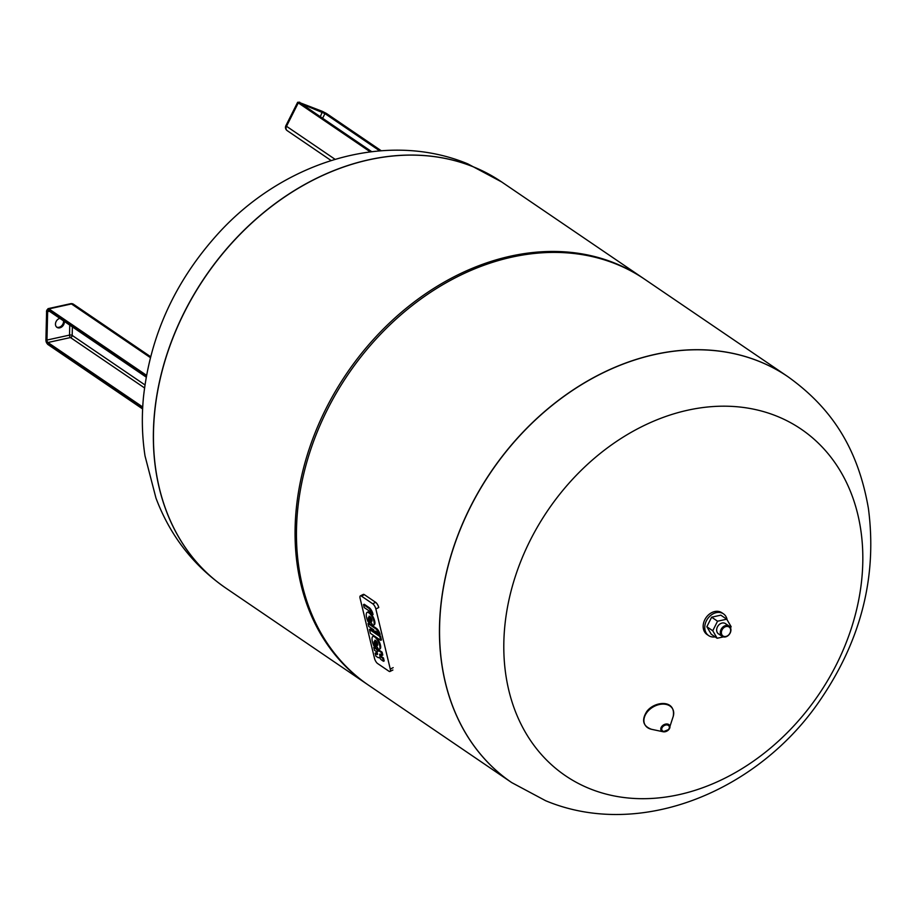<?xml version="1.0" encoding="UTF-8"?>
<svg xmlns="http://www.w3.org/2000/svg" width="916" height="916" viewBox="0 0 916 916"><rect width="100%" height="100%" fill="white"/><g stroke="black" fill="none" stroke-linecap="round" stroke-linejoin="round"><path stroke-width="1.37" d="M64.315 321.401A5.187 4.053 -55.8 0 1 64.349 322.1A5.187 4.053 -55.8 0 1 61.704 326.966A5.187 4.053 -55.8 0 1 56.987 327.367A5.187 4.053 -55.8 0 1 55.464 324.046A5.187 4.053 -55.8 0 1 59.849 318.356M56.609 327.058A5.187 4.053 124.2 0 0 61.143 326.245A5.187 4.053 124.2 0 0 63.547 321.55A5.187 4.053 124.2 0 0 63.525 320.852M501.773 182.021A245.477 191.845 124.2 0 0 501.716 181.986L501.819 182.055A245.477 191.845 124.2 0 0 184.311 312.448A245.477 191.845 124.2 0 0 225.645 587.969L367.247 684.309A245.477 191.845 124.2 0 0 367.946 684.779M470.309 507.029A245.477 191.845 124.2 0 0 511.643 782.55A245.477 191.845 -55.8 0 1 470.309 507.029A245.477 191.845 -55.8 0 1 787.817 376.636A245.477 191.845 124.2 0 0 470.309 507.029M511.643 782.55L511.735 782.607A245.477 191.845 -55.8 0 1 470.4 507.098A245.477 191.845 -55.8 0 1 759.524 361.545A245.477 191.845 -55.8 0 1 787.909 376.694L644.818 279.346A245.477 191.845 124.2 0 0 327.31 409.738A245.477 191.845 124.2 0 0 368.644 685.26L511.643 782.55A245.477 191.845 -55.8 0 0 511.689 782.585M644.108 278.865A245.477 191.845 124.2 0 0 643.421 278.395A245.477 191.845 124.2 0 0 325.913 408.788A245.477 191.845 124.2 0 0 367.247 684.309M643.421 278.395L501.819 182.055A245.477 191.845 124.2 0 0 184.311 312.448A245.477 191.845 124.2 0 0 225.645 587.969A245.477 191.845 124.2 0 1 225.554 587.9C193.287 565.493 170.101 535.574 155.983 498.144L145.014 455.905C142.06 436.531 141.556 416.849 143.503 396.846C150.132 336.825 174.086 283.445 215.374 236.717C279.998 163.105 383.964 129.087 467.813 163.872L501.716 181.986A245.477 191.845 124.2 0 0 473.332 166.826A245.477 191.845 124.2 0 0 184.208 312.39A245.477 191.845 124.2 0 0 225.554 587.9L225.645 587.969M589.664 788.653A209.581 163.792 -55.8 0 1 530.135 540.497A209.581 163.792 -55.8 0 1 776.974 416.23A209.581 163.792 -55.8 0 1 836.491 664.386A209.581 163.792 -55.8 0 1 589.664 788.653M370.453 613.319A2.175 0.79 -116.7 0 0 368.896 610.732L364.202 607.548L363.503 604.629L368.896 608.304A5.828 2.107 63.3 0 1 371.976 613.399L372.343 614.911L370.453 613.319M363.503 604.629L364.225 604.262L369.629 607.938A5.828 2.107 -116.7 0 1 372.697 613.033L373.064 614.544L372.343 614.911M369.629 607.938L368.896 608.304M372.697 613.033L371.976 613.399M379.407 634.914L380.14 634.548A5.21 1.878 -116.7 0 0 376.407 628.365L368.759 623.143L368.037 623.51L375.686 628.731A5.21 1.878 63.3 0 1 379.407 634.914L377.621 633.7A1.74 0.63 -116.7 0 0 376.373 631.628L375.594 631.101L375.949 632.555L374.152 631.342L373.797 629.876L368.736 626.43L368.037 623.51M375.949 632.555L376.579 631.8M380.713 640.341L381.445 639.975L380.518 636.116L379.785 636.483L380.713 640.341L370.385 633.322L369.457 629.452L379.785 636.483M380.518 636.116L370.179 629.086L369.457 629.452M377.564 653.967L375.881 652.822L375.148 653.188L376.945 654.413A1.74 0.63 -116.7 0 0 377.381 654.505A1.74 0.63 -116.7 0 0 377.358 653.119A1.74 0.63 -116.7 0 0 376.247 651.494L374.449 650.268L373.751 647.349L375.549 648.574A5.233 1.889 63.3 0 1 377.907 651.39A5.233 1.889 63.3 0 1 378.262 651.013A5.233 1.889 63.3 0 1 379.567 651.31L381.365 652.524L382.064 655.444L380.266 654.219A1.74 0.63 -116.7 0 0 379.831 654.127A1.74 0.63 -116.7 0 0 379.854 655.513A1.74 0.63 -116.7 0 0 380.964 657.138L382.762 658.364L383.46 661.283L381.663 660.058A5.233 1.889 63.3 0 1 379.304 657.241A5.233 1.889 63.3 0 1 378.949 657.619A5.233 1.889 63.3 0 1 377.644 657.322L375.846 656.108L375.148 653.188M378.537 650.875A5.233 1.889 -116.7 0 0 376.27 648.207L374.472 646.982L373.751 647.349M382.064 655.444L382.785 655.077L382.087 652.169L380.289 650.944A5.233 1.889 -116.7 0 0 378.995 650.646L378.262 651.013M383.46 661.283L384.193 660.917L383.483 657.997L381.686 656.772A1.74 0.63 63.3 0 1 380.38 654.299M383.483 657.997L382.762 658.364M382.087 652.169L381.365 652.524M378.56 649.41L374.094 641.624A7.282 2.633 -116.7 0 0 375.617 646.971L373.82 645.746A9.836 3.561 63.3 0 1 372.846 636.448A7.179 2.599 63.3 0 1 378.377 641.83A7.179 2.599 63.3 0 1 379.235 649.318A7.179 2.599 63.3 0 1 378.56 649.41M379.235 649.318L379.957 648.952A7.179 2.599 -116.7 0 0 380.129 643.971A7.179 2.599 -116.7 0 0 376.167 637.25M374.484 636.105A7.179 2.599 -116.7 0 0 373.579 636.082L372.846 636.448M375.182 643.501A7.282 2.633 63.3 0 0 376.339 646.604L375.617 646.971M377.358 643.112L376.236 641.166M377.678 645.311L374.793 640.284A2.977 1.076 63.3 0 1 376.854 642.07A2.977 1.076 63.3 0 1 377.678 645.311M370.419 613.205A7.179 2.599 -116.7 0 0 367.797 612.003L367.076 612.369A7.179 2.599 63.3 0 1 372.594 617.75A7.179 2.599 63.3 0 1 373.453 625.239A7.179 2.599 63.3 0 1 372.789 625.319L368.324 617.544A7.282 2.633 -116.7 0 0 369.846 622.88L370.568 622.525A7.282 2.633 63.3 0 1 369.4 619.422M373.453 625.239L374.186 624.872A7.179 2.599 -116.7 0 0 374.575 620.647A7.179 2.599 -116.7 0 0 371.346 614.235M371.575 619.033L370.465 617.086M369.022 616.205A2.977 1.076 63.3 0 1 371.072 617.991A2.977 1.076 63.3 0 1 371.907 621.231L369.022 616.205M369.846 622.88L368.049 621.666A9.836 3.561 63.3 0 1 367.076 612.369M360.08 598.24A4.351 1.569 63.3 0 1 360.366 595.881A4.351 1.569 63.3 0 1 361.454 596.121L372.743 603.804A4.351 1.569 63.3 0 1 375.858 608.98L390.285 669.104A4.351 1.569 63.3 0 1 389.998 671.462A4.351 1.569 63.3 0 1 388.911 671.222L377.621 663.539A4.351 1.569 63.3 0 1 374.507 658.364L360.08 598.24M375.858 608.98L378.766 607.514A4.351 1.569 -116.7 0 0 375.64 602.339L364.35 594.656A4.351 1.569 -116.7 0 0 363.274 594.415L360.366 595.881M715.144 636.895A13.168 10.294 -55.8 0 1 708.629 635.59L707.026 634.502A13.168 10.294 -55.8 0 1 704.816 619.72A13.168 10.294 -55.8 0 1 721.842 612.735L723.434 613.823A13.168 10.294 -55.8 0 1 727.144 619.869M708.629 635.59A13.168 10.294 -55.8 0 1 706.408 620.808A13.168 10.294 -55.8 0 1 723.434 613.823M729.102 626.097L725.426 623.601A6.194 4.843 124.2 0 0 717.423 626.899A6.194 4.843 124.2 0 0 718.465 633.849L722.14 636.345A6.194 4.843 -55.8 0 1 721.087 629.395A6.194 4.843 -55.8 0 1 729.102 626.097A6.194 4.843 -55.8 0 1 730.144 633.059A6.194 4.843 -55.8 0 1 722.14 636.345M722.06 629.899A5.416 4.237 -55.8 0 1 728.438 626.681A5.416 4.237 -55.8 0 1 729.983 633.093A5.416 4.237 -55.8 0 1 723.594 636.311A5.416 4.237 -55.8 0 1 722.06 629.899M723.354 636.895L717.148 638.257L712.751 630.746L717.549 621.208L726.743 619.193L731.14 626.704L730.533 627.884M717.148 638.257L711.24 634.238L706.843 626.727L711.64 617.189L720.823 615.163L726.743 619.193M711.64 617.189L717.549 621.208M706.843 626.727L712.751 630.746M299.44 102.523A0.779 0.607 124.2 0 0 299.269 102.409L371.69 151.678M300.013 102.901L299.269 102.409M301.318 103.783L324.962 113.618A0.779 0.607 -55.8 0 1 325.867 113.16L381.239 150.762M320.348 116.733L322.432 111.386L326.44 113.458A0.779 0.607 124.2 0 0 326.359 113.412M325.867 113.16L381.136 150.762M322.615 118.278L324.962 113.618L379.716 150.877M299.738 102.203L297.643 102.294L298.272 102.89A0.779 0.607 -55.8 0 1 299.189 102.432L322.432 111.386M299.189 102.432L371.598 151.69M326.52 113.527A0.779 0.607 124.2 0 0 326.44 113.458L381.262 150.751M297.643 102.294L285.884 125.687L286.513 126.282L298.272 102.89L370.247 151.861M287.613 130.862A3.87 3.023 -55.8 0 1 287.166 130.622A3.87 3.023 -55.8 0 1 286.513 126.282L335.038 159.292M142.736 407.002L47.93 342.504A0.779 0.607 124.2 0 0 47.254 343.363L142.667 408.273M69.753 325.1L69.524 335.096A1.935 0.927 77.6 0 0 70.475 337.546L47.93 342.504A1.935 0.927 77.6 0 1 46.968 340.054L45.915 339.928A2.714 1.305 -102.4 0 0 47.254 343.363M48.685 310.547A0.779 0.607 -55.8 0 1 48.033 309.974A2.714 1.305 -102.4 0 0 46.579 311.509A3.103 1.489 77.6 0 1 48.239 309.757L146.308 376.476M144.533 387.926L70.475 337.546A1.935 1.511 124.2 0 0 72.181 335.405A1.935 0.767 -178.7 0 0 69.524 335.096L46.968 340.054L47.643 311.635L46.464 311.348L48.01 308.669L70.555 303.711A3.87 1.866 -102.4 0 1 71.471 303.94A3.87 3.023 -55.8 0 1 73.566 304.295A3.87 3.87 0 0 0 70.555 303.711M49.407 311.257L47.643 311.635A1.935 0.927 77.6 0 1 48.193 310.432L146.194 377.106M48.033 309.974L146.251 376.797M48.09 344.416A0.779 0.607 -55.8 0 1 47.437 343.855A3.103 1.489 77.6 0 1 45.915 339.928L46.602 311.188M47.437 343.855L142.644 408.628M48.239 309.757A0.779 0.607 124.2 0 1 48.926 308.898L146.526 375.308M150.384 357.629L71.471 303.94L48.926 308.898A3.87 1.866 -102.4 0 0 48.01 308.669M46.178 339.504L47.666 344.347L142.633 408.96M144.946 384.915L72.181 335.405L72.375 326.886M647.143 712.133A15.961 11.404 -30.7 0 1 665.485 704.29A15.961 11.404 -30.7 0 1 673.226 716.392C676.18 699.171 654.516 700.958 646.799 711.48C641.349 720.182 642.929 726.113 651.516 729.296A15.961 11.404 -30.7 0 1 647.143 712.133M661.776 726.457A4.923 3.515 -30.7 0 1 667.443 724.041A4.923 3.515 -30.7 0 1 669.836 727.773A4.923 3.515 -30.7 0 1 668.978 729.376A4.923 3.515 -30.7 0 1 663.127 731.758A4.923 3.515 -30.7 0 1 661.776 726.457M662.554 726.983A4.099 2.931 -30.7 0 1 667.936 725.163A4.099 2.931 -30.7 0 1 668.543 729.411A4.099 2.931 -30.7 0 1 663.173 731.243A4.099 2.931 -30.7 0 1 662.554 726.983M376.407 628.365L375.686 628.731M377.564 654.104L376.945 654.413M381.686 656.772L380.964 657.138M376.27 648.207L375.549 648.574M380.289 650.944L379.567 651.31M364.35 594.656L361.454 596.121M375.64 602.339L372.743 603.804M393.182 667.638L390.285 669.104M371.713 151.678L299.108 102.26L299.177 103.027M285.884 125.687A3.87 3.87 0 0 0 287.166 130.622L331.077 160.506M73.566 304.295L150.613 356.713M511.735 782.607L545.638 800.721C640.364 840.293 759.169 791.058 820.931 698.965C861.418 639.208 877.242 575.695 868.402 508.426C857.662 446.264 829.896 406.761 787.909 376.694M651.516 729.296L663.127 731.758L668.955 729.422L673.226 716.392M392.895 669.997L389.998 671.462"/></g></svg>
